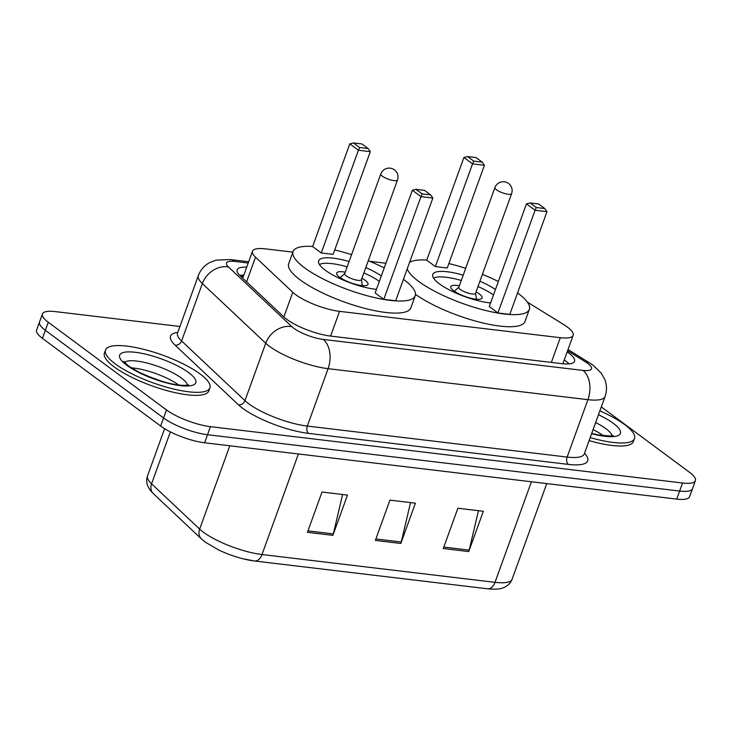 <?xml version="1.0" encoding="UTF-8"?>
<svg xmlns="http://www.w3.org/2000/svg" width="732" height="732" viewBox="0 0 732 732"><rect width="100%" height="100%" fill="white"/><g stroke="black" fill="none" stroke-linecap="round" stroke-linejoin="round"><path stroke-width="1.1" d="M292.855 252.137L265.341 248.862A33.315 8.793 19.9 0 0 252.485 251.222A33.315 8.793 19.9 0 0 255.514 257.188L292.791 292.288A33.315 8.793 19.9 0 0 295.609 294.621A33.315 8.793 19.9 0 0 339.557 311.356L560.3 337.69A33.315 8.793 19.9 0 0 573.156 335.329A33.315 8.793 19.9 0 0 563.713 324.605L527.296 302.032M385.92 263.245L369.715 261.315M246.711 267.171A33.315 8.793 19.9 0 0 237.15 269.815A33.315 8.793 19.9 0 0 240.178 275.79L283.97 317.029A33.315 8.793 19.9 0 0 286.798 319.362A33.315 8.793 19.9 0 0 330.736 336.098L561.691 363.648A33.315 8.793 19.9 0 0 574.547 361.297A33.315 8.793 19.9 0 0 567.154 351.9M601.311 406.891L689.553 472.332A33.315 8.793 -160.1 0 1 695.4 480.631A33.315 8.793 -160.1 0 1 682.544 482.992L210.432 426.665A33.315 8.793 -160.1 0 1 166.484 409.929L48.285 322.263A33.315 8.793 -160.1 0 1 42.429 313.964A33.315 8.793 -160.1 0 1 55.284 311.603L179.926 326.472M695.4 480.631L689.571 496.744A33.315 8.793 -160.1 0 1 676.716 499.105L204.594 442.778A33.315 8.793 -160.1 0 1 160.656 426.042L42.447 338.376L45.366 330.315A33.315 8.793 -160.1 0 1 39.519 322.016A33.315 8.793 -160.1 0 0 45.366 330.315L163.575 417.981L45.366 330.315L48.285 322.263M204.594 442.778L207.513 434.717A33.315 8.793 -160.1 0 1 163.575 417.981A33.315 8.793 -160.1 0 0 207.513 434.717L679.635 491.053L207.513 434.717L210.432 426.665M692.481 488.692A33.315 8.793 -160.1 0 1 679.635 491.053A33.315 8.793 -160.1 0 0 692.481 488.692M564.235 359.952A33.315 8.793 -160.1 0 1 569.112 363.886M239.666 275.287A33.315 8.793 -160.1 0 1 243.793 275.232M478.463 510.707L469.185 550.116A8.885 5.664 96.8 0 1 468.754 551.571L483.34 511.284L457.866 508.246L443.281 548.524L468.754 551.571M342.603 494.493L333.325 533.903A8.885 5.664 96.8 0 1 332.895 535.357L347.48 495.079L322.007 492.032L307.422 532.32L332.895 535.357M410.533 502.6L401.255 542.009A8.885 5.664 96.8 0 1 400.825 543.464L415.41 503.177L389.936 500.139L375.351 540.426L400.825 543.464M254.068 560.913A36.417 9.607 -160.1 0 1 242.685 558.708A36.417 9.607 -160.1 0 1 218.932 550.107L205.289 542.147L201.465 538.981L153.381 493.697C147.342 487.805 145.384 481.857 147.525 475.873A44.414 11.721 19.9 0 0 151.561 483.825A11.108 9.141 133.3 0 0 153.381 493.697M42.447 338.376A33.315 8.793 -160.1 0 1 36.6 330.077L42.429 313.964M200.184 374.015A55.522 14.649 -160.1 0 1 209.928 387.841A55.522 14.649 -160.1 0 1 171.517 388.518A55.522 14.649 -160.1 0 1 115.272 363.886A55.522 14.649 -160.1 0 1 105.527 350.052A55.522 14.649 -160.1 0 1 143.939 349.384A55.522 14.649 -160.1 0 1 200.184 374.015M209.928 387.841L208.84 390.87A55.522 14.649 -160.1 0 1 170.419 391.538A55.522 14.649 -160.1 0 1 114.174 366.906A55.522 14.649 -160.1 0 1 104.429 353.071L105.527 350.052M403.442 279.313A64.956 17.138 -160.1 0 1 403.817 279.597A64.956 17.138 -160.1 0 1 415.218 295.774A64.956 17.138 -160.1 0 1 370.273 296.561A64.956 17.138 -160.1 0 1 304.466 267.738A64.956 17.138 -160.1 0 1 293.065 251.561A64.956 17.138 -160.1 0 1 312.656 246.455M415.218 295.774L410.844 307.861A64.956 17.138 -160.1 0 1 365.899 308.648A64.956 17.138 -160.1 0 1 300.093 279.825A64.956 17.138 -160.1 0 1 288.692 263.639L293.065 251.561M376.477 289.341A37.753 9.964 -160.1 0 1 325.273 270.227A37.753 9.964 -160.1 0 1 318.649 260.821A37.753 9.964 -160.1 0 1 349.091 261.544M365.79 267.592A37.753 9.964 -160.1 0 1 381.335 275.918M422.163 193.907L430.654 194.913L424.496 190.347L416.005 189.341L422.163 193.907L420.973 196.624L412.354 190.238L375.168 292.956L383.788 299.351L395.673 300.77L432.859 198.043L420.973 196.624L383.788 299.351M334.716 249.969A64.956 17.138 -160.1 0 1 351.57 254.681M368.278 260.729A64.956 17.138 -160.1 0 1 384.236 267.894M359.613 147.516L368.105 148.523L361.947 143.957L353.455 142.95L359.613 147.516L358.415 150.234L349.795 143.847L312.619 246.565L321.238 252.961L333.124 254.379L370.31 151.652L358.415 150.234L321.238 252.961M368.105 148.523L370.31 151.652M349.795 143.847L353.455 142.95M430.654 194.913L432.859 198.043M412.354 190.238L416.005 189.341M345.23 272.185A16.653 4.392 19.9 0 0 336.656 273.036A16.653 4.392 19.9 0 0 339.584 277.181A16.653 4.392 19.9 0 0 356.457 284.574A16.653 4.392 19.9 0 0 367.986 284.373A16.653 4.392 19.9 0 0 365.058 280.219A16.653 4.392 19.9 0 0 361.937 278.233M319.454 264.527A36.646 9.672 -160.1 0 1 347.16 266.86M363.868 272.908A36.646 9.672 -160.1 0 1 379.368 281.344M380.786 173.969L344.699 273.667A8.885 2.342 19.9 0 0 346.254 275.882A8.885 2.342 19.9 0 0 355.258 279.816A8.885 2.342 19.9 0 0 361.407 279.716L397.494 180.008A8.885 8.885 0 0 0 390.193 168.168A8.885 8.885 0 0 0 380.786 173.969A8.885 2.342 19.9 0 0 382.351 176.174A8.885 2.342 19.9 0 0 394.063 180.639A8.885 2.342 19.9 0 0 397.494 180.008M599.874 410.862A55.522 14.649 -160.1 0 1 624.753 424.67A55.522 14.649 -160.1 0 1 634.498 438.505A55.522 14.649 -160.1 0 1 590.202 437.58M634.498 438.505L633.4 441.524A55.522 14.649 -160.1 0 1 589.114 440.6M517.561 292.928A64.956 17.138 -160.1 0 1 517.945 293.212A64.956 17.138 -160.1 0 1 529.346 309.398A64.956 17.138 -160.1 0 1 484.401 310.176A64.956 17.138 -160.1 0 1 418.594 281.353A64.956 17.138 -160.1 0 1 407.239 268.809M529.346 309.398L524.972 321.476A64.956 17.138 -160.1 0 1 481.043 322.519A64.956 17.138 -160.1 0 1 415.492 294.374M490.596 302.957A37.753 9.964 -160.1 0 1 439.392 283.842A37.753 9.964 -160.1 0 1 432.768 274.436A37.753 9.964 -160.1 0 1 463.21 275.159M479.918 281.207A37.753 9.964 -160.1 0 1 495.454 289.533M536.291 207.522L544.782 208.538L538.624 203.963L530.133 202.956L536.291 207.522L535.092 210.249L526.473 203.853L489.287 306.571L497.906 312.967L509.792 314.385L546.978 211.667L535.092 210.249L497.906 312.967M409.554 262.422A64.956 17.138 -160.1 0 1 426.783 260.07M448.844 263.584A64.956 17.138 -160.1 0 1 465.689 268.296M482.397 274.344A64.956 17.138 -160.1 0 1 498.364 281.518M473.741 161.131L482.232 162.138L476.075 157.572L467.583 156.566L473.741 161.131L472.543 163.858L463.923 157.462L426.738 260.18L435.357 266.576L447.243 267.994L484.428 165.276L472.543 163.858L435.357 266.576M482.232 162.138L484.428 165.276M463.923 157.462L467.583 156.566M544.782 208.538L546.978 211.667M526.473 203.853L530.133 202.956M459.357 285.8A16.653 4.392 19.9 0 0 450.784 286.651A16.653 4.392 19.9 0 0 453.703 290.796A16.653 4.392 19.9 0 0 470.584 298.189A16.653 4.392 19.9 0 0 482.104 297.988A16.653 4.392 19.9 0 0 479.176 293.843A16.653 4.392 19.9 0 0 476.065 291.848M433.573 278.142A36.646 9.672 -160.1 0 1 461.288 280.475M477.987 286.523A36.646 9.672 -160.1 0 1 493.496 294.959M494.914 187.584L458.818 287.283A8.885 2.342 19.9 0 0 460.382 289.497A8.885 2.342 19.9 0 0 469.377 293.44A8.885 2.342 19.9 0 0 475.526 293.331L511.613 193.632A8.885 8.885 0 0 0 504.321 181.783A8.885 8.885 0 0 0 494.914 187.584A8.885 2.342 19.9 0 0 496.47 189.798A8.885 2.342 19.9 0 0 508.191 194.255A8.885 2.342 19.9 0 0 511.613 193.632M283.87 316.929L292.791 292.288M330.599 336.079L339.557 311.356M246.593 281.829L255.514 257.188M551.352 362.422L560.3 337.69M248.212 263.035L235.082 261.461A22.207 5.856 19.9 0 0 228.53 267.015L291.894 326.682A22.207 5.856 19.9 0 0 293.779 328.238A22.207 5.856 19.9 0 0 323.068 339.401L582.901 370.401A22.207 5.856 19.9 0 0 587.576 363.292A22.207 5.856 19.9 0 0 585.179 361.672L567.565 350.756M585.179 361.672A22.207 13.368 121.8 0 1 589.589 362.944L593.515 365.597L601.356 373.274L604.733 379.332C606.947 385.023 607.057 390.751 605.062 396.524A44.414 11.721 -160.1 0 1 587.924 399.672L328.092 368.672A44.414 11.721 -160.1 0 1 269.504 346.355A44.414 11.721 -160.1 0 1 265.743 343.244L244.964 400.651A44.414 11.721 19.9 0 0 248.724 403.762A44.414 11.721 19.9 0 0 307.312 426.07L567.144 457.079A44.414 11.721 19.9 0 0 584.282 453.932L584.054 454.426M584.52 453.282A49.968 13.185 -160.1 0 1 568.398 464.39L308.565 433.39A5.554 3.541 96.8 0 1 307.312 426.07L328.092 368.672A22.207 14.164 -83.2 0 0 323.068 339.401M308.565 433.39A49.968 13.185 -160.1 0 1 242.649 408.282A49.968 13.185 -160.1 0 1 238.422 404.787L175.058 345.12A49.968 13.185 -160.1 0 1 177.794 332.383M166.484 409.929L160.656 426.042M682.544 482.992L676.716 499.105M291.894 326.682A22.207 18.282 133.3 0 0 265.743 343.244L202.371 283.577L181.591 340.975L244.964 400.651A5.554 4.575 -46.7 0 1 238.422 404.787M228.53 267.015A22.207 18.282 133.3 0 0 202.371 283.577A44.414 11.721 -160.1 0 1 198.335 275.616L177.556 333.023A44.414 11.721 19.9 0 0 181.591 340.975A5.554 4.575 -46.7 0 1 175.058 345.12M582.901 370.401A22.207 14.164 -83.2 0 1 587.924 399.672L567.144 457.079A5.554 3.541 96.8 0 0 568.398 464.39M235.082 261.461A22.207 14.164 -83.2 0 0 230.415 259.558L216.068 260.125L209.599 262.623C204.255 265.579 200.504 269.907 198.335 275.616M170.373 431.88L151.561 483.825L199.653 529.108A44.414 11.721 19.9 0 0 203.414 532.21A44.414 11.721 19.9 0 0 262.001 554.527A11.108 7.082 96.8 0 1 254.526 560.987L242.685 558.708M201.465 538.981A11.108 9.141 133.3 0 1 199.653 529.108L229.811 445.788M298.4 453.968L262.001 554.527L495.006 582.333A44.414 11.721 19.9 0 0 512.135 579.186C510.488 583.441 507.34 586.359 502.71 587.952C500.084 589.178 495.024 589.461 487.53 588.793A11.108 7.082 -83.2 0 0 495.006 582.333L531.405 481.766M401.255 542.009L375.873 538.981M333.325 533.903L307.943 530.874M469.185 550.116L443.802 547.088M124.504 362.367A33.846 8.93 -160.1 0 1 149.42 363.667A33.846 8.93 -160.1 0 1 181.417 378.078A33.846 8.93 -160.1 0 1 187.465 385.151M188.7 372.643A40.507 10.687 -160.1 0 1 180.191 385.608A40.507 10.687 -160.1 0 1 126.755 365.25A40.507 10.687 -160.1 0 1 135.264 352.293A40.507 10.687 -160.1 0 1 188.7 372.643M131.303 367.857A33.846 8.93 -160.1 0 1 178.727 385.023M595.638 422.565A33.846 8.93 -160.1 0 1 605.986 428.732A33.846 8.93 -160.1 0 1 612.034 435.815M598.465 414.751A40.507 10.687 -160.1 0 1 613.27 423.297A40.507 10.687 -160.1 0 1 591.612 433.692M593.085 429.62A33.846 8.93 -160.1 0 1 603.296 435.677M243.335 276.495L240.737 276.312M242.722 278.187L252.485 251.222M562.853 363.777L573.156 335.329M605.062 396.524L584.282 453.932M177.556 333.023L177.419 333.545M248.679 261.736L230.415 259.558M589.589 362.944L568.005 349.557M487.53 588.793L254.526 560.987M512.135 579.186L546.74 483.596M147.525 475.873L164.609 428.687M188.618 384.849L185.251 385.371C178.754 385.526 170.144 383.66 166.073 382.507L154.113 378.755L139.107 372.304L128.53 365.945L123.818 361.388M162.696 381.564L145.833 375.461M361.462 279.56L362.276 285.626M344.754 273.512L340.234 277.648M613.187 435.503L609.82 436.025L598.593 434.954L591.703 433.435M475.58 293.175L476.404 299.242M458.873 287.127L454.362 291.263"/></g></svg>
